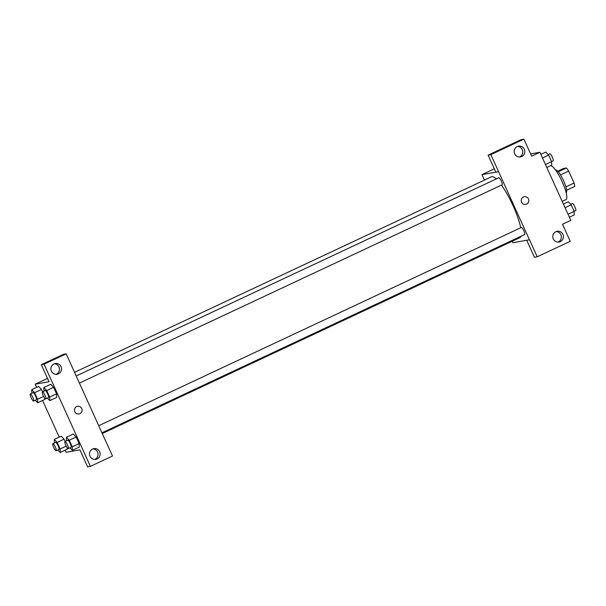 <?xml version="1.0" encoding="UTF-8"?>
<svg xmlns="http://www.w3.org/2000/svg" width="606" height="606" viewBox="0 0 606 606"><rect width="100%" height="100%" fill="white"/><g stroke="black" fill="none" stroke-linecap="round" stroke-linejoin="round"><path stroke-width="0.91" d="M557.717 171.195L563.482 168.491L566.398 167.976A12.082 2.629 -115.1 0 1 568.663 171.081L574.079 183.027A12.082 2.629 -115.1 0 1 574.761 186.413L566.64 190.223M565.898 186.86L574.079 183.027M560.474 174.922L568.663 171.081M555.543 170.036L555.55 170.036A12.484 2.719 64.9 0 1 563.618 180.846A12.484 2.719 64.9 0 1 566.148 192.632L566.148 192.632M558.247 171.793L566.398 167.976M562.186 201.389L566.042 199.579A18.725 4.075 -115.1 0 0 562.391 182.224A18.725 4.075 -115.1 0 0 550.809 165.612M530.621 153.932L539.908 152.28L570.799 220.379L562.527 224.258L570.254 241.286L537.204 256.785L529.477 239.764L512.843 242.726L512.176 241.256M539.908 152.28L531.636 156.159L523.917 139.138L521.152 139.63L488.103 155.128L495.822 172.157L498.587 171.665L529.432 239.787M484.429 180.088L481.952 174.626L494.314 168.832M481.952 174.626L498.541 171.687M519.403 156.984A5.462 5.325 79.9 0 0 517.532 146.44M521.751 156.492A5.462 5.325 79.9 0 0 518.547 146.152A5.462 5.325 79.9 0 0 514.259 152.462A5.462 5.325 79.9 0 0 521.751 156.492M488.103 155.128L490.868 154.636L498.587 171.665M523.917 139.138L490.868 154.636M537.204 256.785L534.439 257.277L526.72 240.264M558.012 242.112A5.462 5.325 79.9 0 0 556.141 231.568M560.368 241.62A5.462 5.325 79.9 0 0 557.164 231.28A5.462 5.325 79.9 0 0 552.877 237.582A5.462 5.325 79.9 0 0 560.368 241.62M521.577 202.177A3.901 3.803 -100.1 0 1 524.341 196.715A3.901 3.803 -100.1 0 1 528.765 199.897A3.901 3.803 -100.1 0 1 521.577 202.177M525.705 204.404A3.901 3.803 79.9 0 0 528.765 199.897A3.901 3.803 79.9 0 0 524.341 196.723M502.086 184.822A3.901 0.848 -115.1 0 0 502.132 184.807A3.901 0.848 -115.1 0 0 501.291 181.02A3.901 0.848 -115.1 0 0 498.867 177.732A3.901 0.848 -115.1 0 0 498.821 177.747L76.167 376M524.637 234.537A3.901 0.848 -115.1 0 0 524.682 234.522A3.901 0.848 -115.1 0 0 523.842 230.734A3.901 0.848 -115.1 0 0 521.418 227.439A3.901 0.848 -115.1 0 0 521.365 227.455L98.717 425.715M496.253 178.944A33.58 7.31 -115.1 0 0 491.845 176.672A33.58 7.31 -115.1 0 0 491.436 176.808L74.515 372.372M102.262 433.54L519.956 237.605A33.58 7.31 -115.1 0 0 521.046 236.226M520.728 227.758A33.58 7.31 -115.1 0 0 501.473 185.118M104.74 439.002L66.175 353.851L44.064 364.221L90.4 466.37L112.511 456L104.74 439.002M78.947 413.966A3.901 3.803 79.9 0 0 79.871 413.671A3.901 3.803 -100.1 0 1 74.523 410.785A3.901 3.803 -100.1 0 1 81.893 408.974A3.901 3.803 -100.1 0 1 79.871 413.671A3.901 3.803 79.9 0 0 77.583 406.285M58.456 373.819A5.462 5.325 -100.1 0 1 50.965 369.781A5.462 5.325 -100.1 0 1 61.274 367.244A5.462 5.325 -100.1 0 1 58.456 373.819M97.066 458.947A5.462 5.325 -100.1 0 1 89.574 454.909A5.462 5.325 -100.1 0 1 99.892 452.371A5.462 5.325 -100.1 0 1 97.066 458.947M56.1 374.311A5.462 5.325 79.9 0 0 54.229 363.767M94.71 459.431A5.462 5.325 79.9 0 0 92.839 448.894M90.4 466.37L87.635 466.862L79.916 449.841L66.092 452.288L65.137 450.19M66.175 353.851L63.41 354.343L41.299 364.714L49.025 381.742L35.201 384.189L47.518 378.417M41.299 364.714L44.064 364.221M43.98 391.097L43.852 387.522L50.745 384.28L53.616 387.317L56.585 393.87L56.699 397.4L56.585 393.87L53.616 387.317L46.723 390.552L49.692 397.104L49.798 400.627L47.412 398.104M34.61 392.703L41.503 389.469L42.549 391.771L41.503 389.469L38.633 386.431L31.739 389.666L34.61 392.703L37.58 399.256L37.686 402.778L35.3 400.255M44.533 397.9L44.586 399.551L44.533 397.9M54.419 442.956L54.29 439.38L57.161 442.41L64.054 439.176L65.1 441.479L64.054 439.176L61.183 436.153M57.161 442.41L60.13 448.963L60.236 452.485L67.13 449.251L67.084 447.614L67.137 449.258M66.531 440.812L66.402 437.237L73.296 433.994L76.167 437.032L79.136 443.584L79.25 447.114L79.136 443.584L76.167 437.032L69.273 440.267L72.243 446.819L72.349 450.341L69.963 447.819M59.191 437.085L42.587 400.475M36.64 387.37L35.201 384.189M60.236 452.485L57.85 449.97M58.873 449.478A3.901 0.848 -115.1 0 0 58.918 449.463A3.901 0.848 -115.1 0 0 58.032 445.577A3.901 0.848 -115.1 0 0 55.608 442.403L52.851 443.698A3.901 0.848 -115.1 0 0 53.692 447.486A3.901 0.848 -115.1 0 0 56.116 450.773A3.901 0.848 -115.1 0 0 56.161 450.758A3.901 0.848 -115.1 0 0 55.275 446.864A3.901 0.848 -115.1 0 0 52.851 443.698M54.29 439.38L61.183 436.146M60.13 448.963L66.19 446.122M31.868 393.249L31.739 389.666M36.322 399.771A3.901 0.848 -115.1 0 0 36.368 399.755A3.901 0.848 -115.1 0 0 35.481 395.862A3.901 0.848 -115.1 0 0 33.057 392.688L30.3 393.983A3.901 0.848 -115.1 0 0 31.141 397.771A3.901 0.848 -115.1 0 0 33.565 401.066A3.901 0.848 -115.1 0 0 33.61 401.051A3.901 0.848 -115.1 0 0 32.724 397.157A3.901 0.848 -115.1 0 0 30.3 393.983M37.58 399.256L43.64 396.415M37.686 402.778L44.579 399.543M66.402 437.237L69.273 440.267M70.985 447.334A3.901 0.848 -115.1 0 0 71.031 447.319A3.901 0.848 -115.1 0 0 70.144 443.425A3.901 0.848 -115.1 0 0 67.721 440.251L64.963 441.547A3.901 0.848 -115.1 0 0 65.804 445.334A3.901 0.848 -115.1 0 0 68.228 448.629A3.901 0.848 -115.1 0 0 68.273 448.614A3.901 0.848 -115.1 0 0 67.387 444.721A3.901 0.848 -115.1 0 0 64.963 441.547M72.243 446.819L79.136 443.584M72.349 450.341L79.242 447.107M43.852 387.522L46.723 390.552M48.435 397.619A3.901 0.848 -115.1 0 0 48.48 397.604A3.901 0.848 -115.1 0 0 47.594 393.711A3.901 0.848 -115.1 0 0 45.17 390.544L42.412 391.832A3.901 0.848 -115.1 0 0 43.253 395.627A3.901 0.848 -115.1 0 0 45.677 398.915A3.901 0.848 -115.1 0 0 45.723 398.899A3.901 0.848 -115.1 0 0 44.836 395.006A3.901 0.848 -115.1 0 0 42.412 391.832M49.692 397.104L56.585 393.87M49.798 400.627L56.691 397.392M563.413 204.093L568.314 201.798L571.185 204.828L574.155 211.38L574.261 214.903L569.36 217.198M565.05 207.706L571.185 204.828M568.027 214.259L574.155 211.38M575.655 210.6A3.901 0.848 -115.1 0 0 575.7 210.585A3.901 0.848 -115.1 0 0 574.814 206.699A3.901 0.848 -115.1 0 0 572.39 203.525L570.7 204.32M540.863 154.386L545.764 152.083L548.635 155.113L551.604 161.666L551.71 165.188L546.809 167.491M542.499 157.992L548.635 155.113M545.476 164.544L551.604 161.666M553.104 160.893A3.901 0.848 -115.1 0 0 553.149 160.878A3.901 0.848 -115.1 0 0 552.263 156.984A3.901 0.848 -115.1 0 0 549.839 153.81L548.15 154.606M79.386 383.106L502.132 184.807M101.937 432.82L524.682 234.522M56.161 450.758L58.918 449.463M33.61 401.051L36.368 399.755M68.273 448.614L71.031 447.319M45.723 398.899L48.48 397.604M574.132 211.327L575.7 210.585M551.581 161.613L553.149 160.878"/></g></svg>
